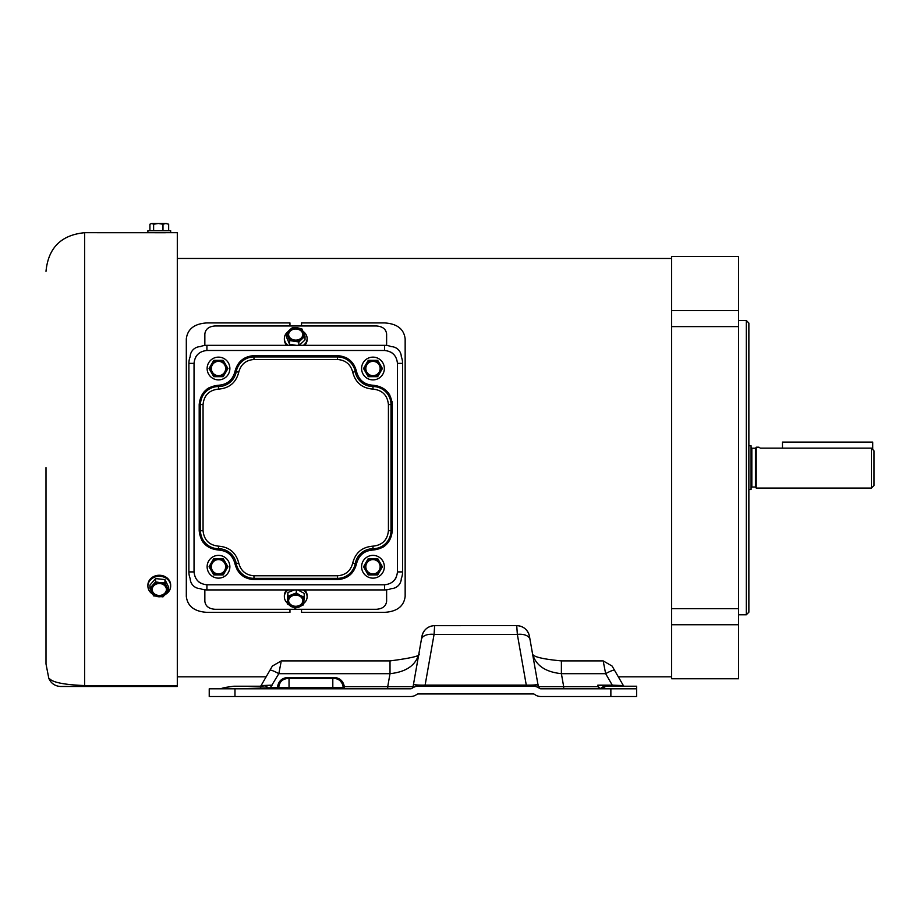 <?xml version="1.0" encoding="UTF-8"?>
<svg xmlns="http://www.w3.org/2000/svg" width="920" height="920" viewBox="0 0 920 920"><rect width="100%" height="100%" fill="white"/><g stroke="black" fill="none" stroke-linecap="round" stroke-linejoin="round"><path stroke-width="1.38" d="M170.648 585.615A11.373 9.855 180 0 0 170.66 585.108A11.373 9.855 180 0 0 159.286 575.253A11.373 9.855 180 0 0 147.901 585.108A11.373 9.855 180 0 0 147.924 585.615M152.582 594.078A11.373 9.855 0 0 1 147.901 586.12A11.373 9.855 0 0 1 159.286 576.265A11.373 9.855 0 0 1 170.66 586.12A11.373 9.855 0 0 1 165.427 594.412M164.956 582.808L166.808 586.937A8.176 7.084 0 0 1 165.818 593.963A8.176 7.084 0 0 1 158.297 596.746A8.176 7.084 0 0 1 151.765 592.491A8.176 7.084 0 0 1 152.755 585.465A8.176 7.084 0 0 1 159.286 582.636A8.176 7.084 0 0 1 160.275 582.682L164.956 582.808L164.956 579.577L168.659 587.098L168.659 590.33L162.978 596.873L153.617 595.884L149.914 588.363L155.583 581.831L160.275 582.682A8.176 7.084 0 0 1 166.808 586.937L168.659 590.33M159.286 595.907A7.153 6.198 0 0 1 152.133 589.708A7.153 6.198 0 0 1 159.286 583.521A7.153 6.198 0 0 1 166.439 589.708A7.153 6.198 0 0 1 159.286 595.907M152.133 589.49A7.153 6.198 180 0 0 159.286 595.458A7.153 6.198 180 0 0 166.428 589.49M149.914 588.363L149.914 585.131L155.583 578.599L164.956 579.577M155.583 578.599L155.583 581.831M301.53 609.293L301.53 612.352L384.56 612.352C397.072 611.581 403.937 606.257 405.156 596.379L405.156 338.893C403.972 329.026 397.106 323.714 384.56 322.92L301.53 322.92L301.53 325.967M289.95 325.967L289.95 322.92L206.919 322.92C194.407 323.69 187.542 329.015 186.311 338.893L186.311 596.379C187.507 606.245 194.373 611.558 206.919 612.352L289.95 612.352L289.95 609.293M46 467.636L46 663.952L46 467.636M165.462 232.737L84.617 232.702L84.617 685.549C48.001 684.192 50.324 677.764 48.818 678.431C50.301 677.787 48.15 684.216 84.617 685.549L177.307 685.549L177.307 232.702L170.66 232.702L170.66 230.678L147.901 230.678L147.901 232.702L170.66 232.702M177.307 686.481L84.617 686.481L177.307 686.481L177.307 685.549M84.617 686.481L60.754 686.481L84.617 686.481L84.617 685.549M738.576 310.534L671.634 310.534L671.634 256.519L738.576 256.519L738.576 678.753L671.634 678.753L671.634 624.737L738.576 624.737M738.576 614.779L746.304 614.779L746.304 320.493L738.576 320.493M746.304 614.779L748.869 612.202L748.869 323.07L746.304 320.493M671.634 310.534L671.634 326.6L738.576 326.6M671.634 326.6L671.634 608.672L738.576 608.672M671.634 608.672L671.634 624.737M218.5 555.381A11.373 11.373 0 0 1 229.873 566.754A11.373 11.373 0 0 1 218.5 578.139A11.373 11.373 0 0 1 207.126 566.754A11.373 11.373 0 0 1 218.5 555.381M218.5 573.907A7.153 7.153 0 0 1 211.347 566.754A7.153 7.153 0 0 1 218.5 559.601A7.153 7.153 0 0 1 225.653 566.754A7.153 7.153 0 0 1 218.5 573.907M213.785 574.931L209.058 566.754L213.785 558.589L223.215 558.589L227.941 566.754L223.215 574.931L213.785 574.931L212.497 572.712M211.416 570.848A8.176 8.176 0 0 1 218.5 558.589A8.176 8.176 0 0 1 225.584 570.848A8.176 8.176 0 0 1 211.416 570.848L209.277 567.122M209.058 566.754L213.566 558.946M213.785 558.589L222.801 558.589M223.215 558.589L224.503 560.809M225.584 562.672L227.723 566.398M227.941 566.754L223.433 574.563M218.5 574.931L214.199 574.931M372.979 555.381A11.373 11.373 0 0 1 384.353 566.754A11.373 11.373 0 0 1 372.979 578.139A11.373 11.373 0 0 1 361.594 566.754A11.373 11.373 0 0 1 372.979 555.381M372.979 573.907A7.153 7.153 0 0 1 365.827 566.754A7.153 7.153 0 0 1 372.979 559.601A7.153 7.153 0 0 1 380.132 566.754A7.153 7.153 0 0 1 372.979 573.907M368.253 558.589L377.695 558.589L382.421 566.754L377.695 574.931L368.253 574.931L363.538 566.754L368.253 558.589L377.695 558.589L382.202 566.398M382.421 566.754L380.052 570.848A8.176 8.176 0 0 1 372.979 574.931L368.253 574.931L365.895 570.848A8.176 8.176 0 0 1 372.979 558.589A8.176 8.176 0 0 1 380.052 570.848M363.538 566.754L365.895 562.672M377.695 574.931L372.979 574.931A8.176 8.176 0 0 1 365.895 570.848M253.966 575.77L253.966 579.634C243.857 578.864 237.521 573.574 234.968 563.776C232.748 555.266 227.263 550.689 218.5 550.022C206.85 548.803 200.41 542.363 199.191 530.713L199.191 404.558L200.48 404.558L200.48 530.713A18.02 18.02 0 0 0 218.5 548.734A18.02 18.02 0 0 1 236.233 563.546A18.02 18.02 0 0 0 253.966 578.346L337.513 578.346A18.02 18.02 0 0 0 355.247 563.546A18.02 18.02 0 0 1 372.979 548.734A18.02 18.02 0 0 0 391 530.713L391 404.558A18.02 18.02 0 0 0 372.979 386.538A18.02 18.02 0 0 1 355.247 371.726A18.02 18.02 0 0 0 337.513 356.925L253.966 356.925A18.02 18.02 0 0 0 236.233 371.726A18.02 18.02 0 0 1 218.5 386.538A18.02 18.02 0 0 0 200.48 404.558L203.055 404.558C204.033 395.243 209.185 390.091 218.5 389.114C229.275 388.274 236.026 382.639 238.763 372.186C240.821 364.354 245.881 360.122 253.966 359.501L337.513 359.501C345.586 360.122 350.658 364.354 352.716 372.186C355.453 382.639 362.204 388.274 372.979 389.114C382.294 390.091 387.447 395.243 388.424 404.558L388.424 530.713C387.447 540.028 382.294 545.18 372.979 546.158C362.204 546.986 355.453 552.632 352.716 563.086C350.658 570.917 345.586 575.149 337.513 575.77L253.966 575.77C245.881 575.149 240.821 570.917 238.763 563.086C236.026 552.632 229.275 546.986 218.5 546.158C209.185 545.18 204.033 540.028 203.055 530.713L203.055 404.558M388.424 530.713L392.288 530.713C391.069 542.363 384.629 548.803 372.979 550.022C364.216 550.689 358.731 555.266 356.511 563.776C353.947 573.574 347.622 578.864 337.513 579.634L253.966 579.634M337.513 359.501L337.513 355.637C347.622 356.408 353.947 361.698 356.511 371.496C358.731 379.994 364.216 384.583 372.979 385.25C384.629 386.469 391.069 392.909 392.288 404.558L392.288 530.713M199.191 404.558C200.41 392.909 206.85 386.469 218.5 385.25C227.263 384.583 232.748 380.006 234.968 371.496C237.521 361.698 243.857 356.408 253.966 355.637L337.513 355.637M391.264 346.633A18.02 18.02 0 0 0 384.56 345.345L206.919 345.345A18.02 18.02 0 0 0 200.215 346.633M190.187 356.661A18.02 18.02 0 0 0 188.887 363.365L188.887 571.906A18.02 18.02 0 0 0 190.187 578.611M401.292 578.611A18.02 18.02 0 0 0 402.58 571.906L402.58 363.365A18.02 18.02 0 0 0 401.292 356.661M200.215 588.639A18.02 18.02 0 0 0 206.919 589.927L384.56 589.927A18.02 18.02 0 0 0 391.264 588.639M416.725 694.45L416.725 694.462A10.304 10.304 0 0 1 410.538 696.52L234.98 696.52L234.98 688.793L410.538 688.793A2.576 2.576 0 0 0 412.091 688.286A10.304 10.304 0 0 1 418.266 686.216L533.14 686.216A10.304 10.304 0 0 1 539.327 688.286L537.878 684.089L537.441 684.606A10.304 6.934 -10 0 1 538.338 686.665L563.684 686.665L563.684 688.793M538.694 687.596A2.576 2.576 0 0 0 540.868 688.793L610.869 688.793L610.869 696.52L540.868 696.52A10.304 10.304 0 0 1 534.692 694.462L534.692 694.462A2.576 2.576 0 0 0 533.14 693.944L418.266 693.944A2.576 2.576 0 0 0 416.725 694.462M177.307 676.821L266.144 676.821L264.408 679.834L269.905 670.312A10.304 1.552 30 0 1 278.829 673.67L390.011 673.67L390.011 660.905L281.279 660.905L272.366 666.057L261.096 685.572L272.193 685.158L260.728 686.216L233.933 686.216L247.848 686.216L233.933 686.216L225.032 687.47L233.933 686.216M281.048 662.124L278.829 673.67L270.319 687.734L277.46 687.734C278.104 681.513 281.543 678.086 287.753 677.431L334.098 677.431C339.836 677.936 343.252 681.007 344.344 686.665L343.068 686.573L342.343 683.882M418.266 686.216L413.528 684.089L413.08 686.665L387.722 686.665L390.011 673.67C406.157 671.968 415.771 665.344 418.876 653.786L421.958 636.272A12.868 12.834 10 0 1 434.642 625.681L434.067 634.397L517.351 634.397L516.729 625.611L434.642 625.681M516.775 625.681A12.868 12.834 -10 0 1 529.448 636.272L532.53 653.786C535.67 665.367 545.295 671.991 561.395 673.67L561.395 660.905C542.294 659.088 532.668 656.696 532.53 653.752L538.108 685.388M597.977 686.607L597.839 685.158L597.977 686.665L563.684 686.665L561.395 673.67L605.647 673.67L603.417 662.124M614.56 670.312L623.369 685.572L612.271 685.158L612.271 686.216L607.361 686.216L597.839 685.158L612.271 685.158L605.647 673.67A10.304 1.552 -30 0 1 614.56 670.312L612.11 666.057L603.186 660.905L561.395 660.905M612.341 666.459L620.057 679.834L618.32 676.821L671.634 676.821M234.98 688.793L209.231 688.793L209.231 696.52L234.98 696.52M540.868 688.793A2.576 2.576 0 0 1 539.327 688.286M610.869 696.52L636.617 696.52L636.617 688.793L610.869 688.793M390.011 660.905C411.861 658.064 421.486 655.684 418.887 653.752L413.298 685.388M425.12 686.216L425.12 685.124C417.921 685.227 414.058 684.882 413.528 684.089L421.958 636.272C423.637 629.648 427.88 626.094 434.677 625.611L434.677 625.611M530.023 639.549L537.878 684.089C537.349 684.882 533.485 685.227 526.286 685.124L517.351 634.397A12.868 7.302 -10 0 1 530.023 639.549L529.448 636.272C527.769 629.648 523.537 626.094 516.729 625.611L516.729 625.611M421.383 639.549A12.868 7.302 10 0 1 434.067 634.397L425.12 685.124L526.286 685.124L526.286 686.216M220.236 688.793L225.032 687.47L220.236 688.793L260.728 688.47L260.728 686.216L247.848 686.216M636.617 688.47L636.617 686.216L607.361 686.216A9.016 6.762 90 0 0 602.899 688.47L636.617 688.793M261.901 684.192L261.096 685.572A1.288 1.288 0 0 1 259.98 686.216A1.288 1.288 0 0 0 261.096 685.572A1.288 1.288 0 0 1 259.98 686.216L260.728 686.216M270.319 688.793L270.319 687.734L268.283 687.861A9.016 1.219 -140.6 0 0 265.04 685.607M334.098 677.431L334.098 678.5L332.81 678.5L334.098 678.5A9.016 9.016 0 0 1 343.114 687.505A1.288 1.288 0 0 0 344.402 688.793L344.344 686.665L387.722 686.665L387.722 688.793M342.228 683.617L340.664 681.341M289.041 688.793L289.041 678.5L287.753 678.5C282.359 678.971 279.358 681.973 278.748 687.505L277.46 687.734L277.46 688.793A1.288 1.288 0 0 0 278.748 687.505A9.016 9.016 0 0 1 287.753 678.5L332.81 678.5L332.81 687.505L343.114 687.505L343.068 686.573M412.367 688.033A2.576 2.576 0 0 1 410.538 688.793M413.977 684.606A10.304 6.934 -170 0 0 413.08 686.665L412.103 688.275M600.035 688.321A1.288 0.77 90 0 1 599.438 688.793L597.977 686.665L600.035 688.321L602.899 688.47A1.288 0.966 90 0 1 602.255 688.793M599.311 685.319A9.016 1.829 -48.8 0 0 598.138 686.584L598.184 686.688M624.484 686.216L624.484 686.216A1.288 1.288 0 0 1 623.369 685.572L622.575 684.192M600.035 688.793A1.288 0.943 90 0 0 600.702 688.424A9.016 7.705 -61 0 1 605.337 686.17M537.441 684.606L533.14 686.216M268.111 688.793L268.283 687.861L247.848 688.47M540.868 696.52L559.981 696.52M387.722 696.52L410.538 696.52M266.397 688.194L265.5 688.298M264.351 688.379L260.728 688.793M190.175 356.925A10.304 10.304 0 0 1 200.48 346.633M391 346.633A10.304 10.304 0 0 1 401.304 356.925M401.304 578.346A10.304 10.304 0 0 1 391 588.639M200.48 588.639A10.304 10.304 0 0 1 190.175 578.346M304.727 345.345A11.373 9.269 -0 0 0 307.119 339.652A11.373 9.269 -0 0 0 307.096 339.066M303.174 331.464A11.373 9.269 180 0 1 307.119 338.479A11.373 9.269 180 0 1 303.381 345.345M286.465 333.293L289.547 329.958A8.176 6.658 180 0 1 295.734 327.647A8.176 6.658 180 0 1 297.263 327.761L301.898 328.9L305.014 336.156L298.85 341.975L289.582 340.549L286.465 333.293L286.465 337.042L289.582 344.298L289.582 340.549M292.629 327.474L297.263 327.761A8.176 6.658 180 0 1 303.45 332.108A8.176 6.658 180 0 1 301.933 338.641A8.176 6.658 180 0 1 294.216 340.837A8.176 6.658 180 0 1 288.017 336.49A8.176 6.658 180 0 1 289.547 329.958L292.629 327.474M295.734 340.124A7.153 5.819 180 0 1 288.581 334.305A7.153 5.819 180 0 1 295.734 328.474A7.153 5.819 180 0 1 302.887 334.305A7.153 5.819 180 0 1 295.734 340.124M302.887 334.558A7.153 5.819 -0 0 0 295.734 329.003A7.153 5.819 -0 0 0 288.592 334.558M284.383 339.066A11.373 9.269 -0 0 0 284.361 339.652A11.373 9.269 -0 0 0 286.752 345.345M288.098 345.345A11.373 9.269 180 0 1 284.361 338.479A11.373 9.269 180 0 1 287.488 332.097M296.309 345.345L289.582 344.298M305.014 336.156L305.014 339.905L299.264 345.345M298.85 345.345L298.85 341.975M204.849 589.812L204.849 601.255C205.47 606.188 208.897 608.867 215.153 609.293L376.326 609.293C382.593 608.856 386.02 606.176 386.618 601.255L386.618 589.812M386.618 345.46L386.618 334.017C386.02 329.096 382.593 326.416 376.326 325.967L215.153 325.967C208.897 326.404 205.47 329.084 204.849 334.017L204.849 345.46M361.594 368.517A11.373 11.373 0 0 1 372.979 357.132A11.373 11.373 0 0 1 384.353 368.517A11.373 11.373 0 0 1 372.979 379.891A11.373 11.373 0 0 1 361.594 368.517M382.421 368.517L380.052 372.6A8.176 8.176 0 0 1 365.895 372.6L363.538 368.517L365.895 364.423A8.176 8.176 0 0 1 372.979 360.341L377.695 360.341L382.421 368.517L377.695 376.683L368.253 376.683L365.895 372.6A8.176 8.176 0 0 1 365.895 364.423L368.253 360.341L377.269 360.341M380.132 368.517A7.153 7.153 0 0 1 372.979 375.671A7.153 7.153 0 0 1 365.827 368.517A7.153 7.153 0 0 1 372.979 361.365A7.153 7.153 0 0 1 380.132 368.517M372.979 360.341A8.176 8.176 0 0 1 380.052 364.423L382.202 368.149M372.979 376.683L368.678 376.683M365.895 372.6L363.745 368.874M363.538 368.517L365.895 364.423M380.052 364.423A8.176 8.176 0 0 1 380.052 372.6M207.126 368.517A11.373 11.373 0 0 1 218.5 357.132A11.373 11.373 0 0 1 229.873 368.517A11.373 11.373 0 0 1 218.5 379.891A11.373 11.373 0 0 1 207.126 368.517M225.653 368.517A7.153 7.153 0 0 1 218.5 375.671A7.153 7.153 0 0 1 211.347 368.517A7.153 7.153 0 0 1 218.5 361.365A7.153 7.153 0 0 1 225.653 368.517M213.566 376.326L209.277 368.874M223.433 360.709L227.941 368.517L223.215 376.683L213.785 376.683L209.058 368.517L213.566 360.709M209.058 368.517L213.785 360.341L222.801 360.341M222.801 376.683L214.199 376.683M227.941 368.517L225.584 372.6A8.176 8.176 0 0 1 211.416 372.6A8.176 8.176 0 0 1 218.5 360.341L223.215 360.341L225.584 364.423A8.176 8.176 0 0 1 225.584 372.6M218.5 360.341A8.176 8.176 0 0 1 225.584 364.423M307.096 596.206A11.373 9.269 180 0 0 307.119 595.619A11.373 9.269 180 0 0 304.727 589.927M303.381 589.927A11.373 9.269 0 0 1 307.119 596.793A11.373 9.269 0 0 1 303.726 603.394M292.123 594.998A8.176 6.658 -0 0 1 295.734 594.32A8.176 6.658 -0 0 1 300.288 595.435L304.209 597.149L303.589 604.819L295.113 608.212L287.27 603.945L287.891 596.275L296.355 592.882L300.288 595.435A8.176 6.658 -0 0 1 303.899 601.404A8.176 6.658 -0 0 1 299.356 606.935A8.176 6.658 -0 0 1 291.191 606.498A8.176 6.658 -0 0 1 287.58 600.53A8.176 6.658 -0 0 1 292.123 594.998M295.734 606.797A7.153 5.819 0 0 1 288.581 600.967A7.153 5.819 0 0 1 295.734 595.148A7.153 5.819 0 0 1 302.887 600.967A7.153 5.819 0 0 1 295.734 606.797M288.592 600.714A7.153 5.819 180 0 0 295.734 606.269A7.153 5.819 180 0 0 302.887 600.714M286.752 589.927A11.373 9.269 180 0 0 284.361 595.619A11.373 9.269 180 0 0 284.383 596.206M287.27 602.98A11.373 9.269 0 0 1 284.361 596.793A11.373 9.269 0 0 1 288.098 589.927M287.27 603.945L287.891 592.526L294.354 589.927M297.839 589.927L304.209 593.4L304.209 597.149M296.355 589.927L296.355 592.882M287.891 592.526L287.891 596.275M152.133 223.48L166.439 223.48L152.133 223.48M149.914 230.678L149.914 224.215L151.765 223.48L149.914 224.215M153.617 224.215L151.765 223.48L158.297 223.48L153.617 224.215L153.617 230.678M162.978 224.215L158.297 223.48L165.818 223.48L162.978 224.215L162.978 230.678M168.659 224.215L165.818 223.48L168.659 224.215L168.659 230.678M871.424 488.072L871.424 448.143L760.322 448.143L758.931 447.2L756.206 447.2L756.206 488.072L871.424 488.072L874 485.495L874 450.857L872.712 449.5L872.712 442.083L782.471 442.083L782.471 448.143M748.869 445.751L751.065 445.751L751.065 489.52L748.869 489.52M759.322 447.465L760.322 448.143M871.424 448.143L874 450.857M199.191 530.725L203.055 530.713M218.5 550.022L218.5 546.158M237.325 570.112L234.968 563.776L238.763 563.086M347.541 576.817L337.513 579.634L337.513 575.77M356.511 563.776L352.716 563.086M372.979 550.022L372.979 546.158M392.023 401.396L392.288 404.558L388.424 404.558M372.979 385.25L372.979 389.114M354.154 365.159L356.511 371.496L352.716 372.186M247.296 356.822L253.966 355.637L253.966 359.501M234.968 371.496L238.763 372.186M218.5 385.25L218.5 389.114M384.572 350.485L206.919 350.485C199.134 351.302 194.844 355.603 194.039 363.365L194.039 571.906C194.856 579.68 199.145 583.97 206.919 584.786L384.56 584.786C392.334 583.97 396.635 579.669 397.44 571.906L397.44 363.365C396.623 355.591 392.334 351.302 384.56 350.485L384.56 345.345M188.887 363.365L194.039 363.365M206.919 350.485L206.919 345.345M397.44 363.365L402.58 363.365M397.44 571.906L402.58 571.906M384.56 584.786L384.56 589.927M206.919 584.786L206.919 589.927M194.039 571.906L188.887 571.906M239.131 362.595L244.455 358.144M206.643 389.321L209.185 387.642M203.262 542.57L201.583 540.028M244.455 577.127L239.131 572.677M384.836 545.951L382.294 547.63M388.217 392.702L389.896 395.243M347.024 358.144L352.348 362.595M196.788 355.419L195.638 357.144M392.518 353.234L390.781 352.096M394.691 579.853L395.841 578.128M198.961 582.038L200.698 583.176M332.81 688.793L332.81 687.505L278.748 687.505A9.016 9.016 0 0 1 287.753 678.5L287.753 677.431M344.402 688.793A1.288 1.288 0 0 1 343.114 687.505A9.016 9.016 0 0 0 334.098 678.5M755.435 448.224L751.835 448.224L751.835 487.036L755.435 487.036L755.435 448.224L756.206 447.453M170.66 585.108L170.66 586.12M147.901 585.108L147.901 586.12M60.754 686.481C55.142 686.216 51.163 683.537 48.818 678.431L46 663.952M84.617 232.702C61.157 234.991 48.288 247.859 46 271.32M177.307 258.451L671.634 258.451M307.119 339.652L307.119 338.479M284.361 339.652L284.361 338.479M307.119 595.619L307.119 596.793M284.361 595.619L284.361 596.793M751.835 448.224L751.065 447.453M755.435 487.036L756.206 487.818M751.835 487.036L751.065 487.818"/></g></svg>

